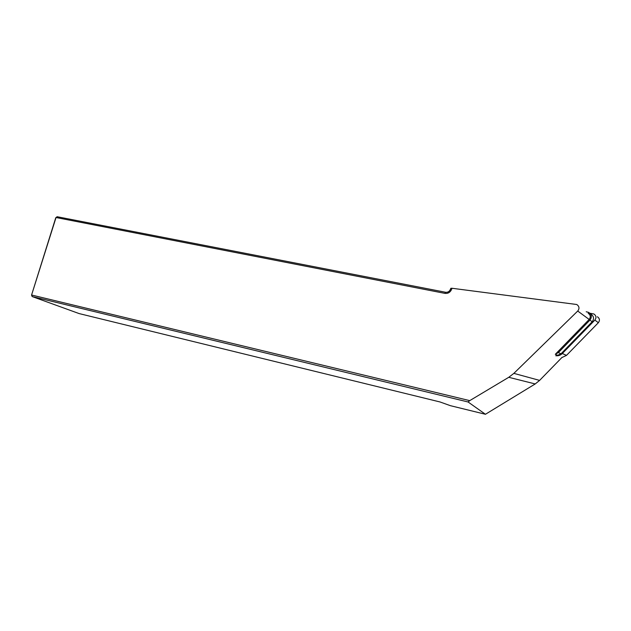 <?xml version="1.0" encoding="UTF-8"?>
<svg xmlns="http://www.w3.org/2000/svg" width="631" height="631" viewBox="0 0 631 631"><rect width="100%" height="100%" fill="white"/><g stroke="black" fill="none" stroke-linecap="round" stroke-linejoin="round"><path stroke-width="0.95" d="M588.179 313.276C590.577 314.995 590.908 317.054 589.165 319.444L555.319 354.299L558.459 355.639M562.182 357.233L539.608 380.398L535.206 383.948L485.444 414.275L450.4 405.678L440.02 401.963L79.096 313.568L32.165 296.554L31.755 295.056L469.74 400.63L508.752 377.306L513.863 373.371L577.72 311.044C579.66 308.535 579.337 306.358 576.766 304.505L452.056 288.272L450.849 288.288L450.179 289.803C449.169 291.688 447.616 292.5 445.502 292.248L444.863 293.36L56.033 217.521L31.55 295.103L55.78 217.711L57.153 216.725L445.502 292.248M485.444 414.275L468.052 401.971L32.165 296.554L31.55 295.103M468.052 401.971L469.74 400.63M452.056 288.272L451.299 289.976C449.911 292.579 447.765 293.707 444.863 293.36M586.199 311.753L588.699 312.408C591.697 314.561 592.107 317.133 589.922 320.114L558.372 352.595L555.532 354.078M590.955 314.151C593.913 316.281 594.315 318.821 592.17 321.763L561.022 353.778L557.654 355.3M589.843 313.221L593.913 313.993C596.271 315.697 596.595 317.724 594.875 320.075L562.316 353.518C560.494 355.292 558.301 356.034 555.753 355.734M597.415 316.762C599.726 318.434 600.042 320.414 598.354 322.709L566.488 355.387L561.835 357.596M508.752 377.306L535.206 383.948M589.165 319.444L577.72 311.044M513.863 373.371L539.608 380.398M451.299 289.976L450.179 289.803M558.372 352.595L561.022 353.778M592.17 321.763L589.922 320.114M598.354 322.709L594.875 320.075M566.488 355.387L562.316 353.518"/></g></svg>
